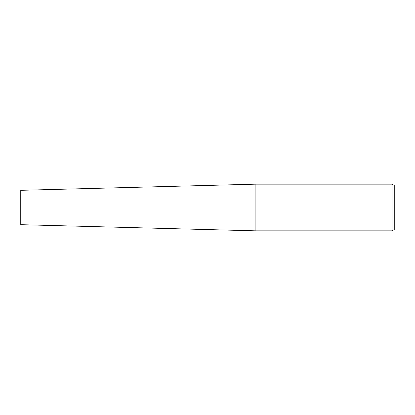 <?xml version="1.0" encoding="UTF-8"?>
<svg xmlns="http://www.w3.org/2000/svg" width="415" height="415" viewBox="0 0 415 415"><rect width="100%" height="100%" fill="white"/><g stroke="black" fill="none" stroke-linecap="round" stroke-linejoin="round"><path stroke-width="0.62" d="M392.061 230.844L255.899 230.844L255.899 184.156L392.061 184.156L394.25 185.422L394.25 229.578L392.061 230.844L392.061 184.156M255.899 230.844L20.75 224.686L20.75 190.314L255.899 184.156"/></g></svg>
